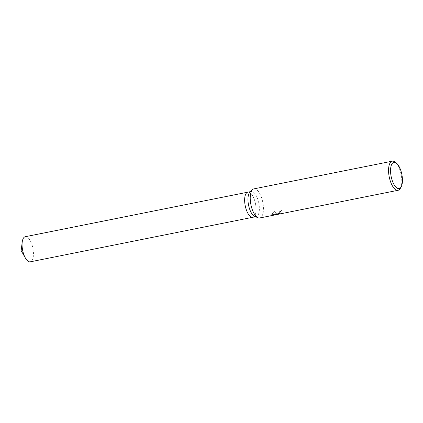 <?xml version="1.0" encoding="UTF-8"?>
<svg xmlns="http://www.w3.org/2000/svg" width="423" height="423" viewBox="0 0 423 423"><rect width="100%" height="100%" fill="white"/><g stroke="black" fill="none" stroke-linecap="round" stroke-linejoin="round"><path stroke-width="0.32" stroke-dasharray="2.12 1.59" d="M249.919 192.19A12.801 5.229 -101.3 0 1 251.156 191.497A12.801 5.229 -101.3 0 1 258.268 200.809A12.801 5.229 -101.3 0 1 257.819 215.455A12.801 5.229 -101.3 0 1 256.185 216.608A12.801 5.229 -101.3 0 1 254.773 216.444M252.822 217.279L252.859 217.274A12.801 5.229 -101.3 0 0 254.498 216.116A12.801 5.229 -101.3 0 0 254.942 201.475A12.801 5.229 -101.3 0 0 247.836 192.164A12.801 5.229 -101.3 0 1 254.942 201.475A12.801 5.229 -101.3 0 1 254.498 216.116A12.801 5.229 -101.3 0 1 252.859 217.274A12.801 5.229 -101.3 0 1 245.747 207.963A12.801 5.229 -101.3 0 1 246.197 193.316M253.922 188.864A14.842 6.059 -101.3 0 1 262.165 199.661A14.842 6.059 -101.3 0 1 261.647 216.634A14.842 6.059 -101.3 0 1 259.748 217.977M276.594 213.647L276.124 214.35L274.939 211.389L271.27 215.058L276.082 214.561L271.302 215.519L280.571 213.62L277.789 213.927L278.175 213.329L281.115 211.854A14.842 6.059 78.7 0 0 281.533 210.802L276.594 213.647M280.444 213.287L272.042 215.133L275.96 214.223L271.148 214.725L274.813 211.035L276.002 214.017L281.411 210.458A14.472 5.911 -101.3 0 1 280.994 211.521L279.836 211.891L277.668 213.594L280.444 213.287L280.571 213.62M280.994 211.521L281.115 211.854M272.042 215.133L272.169 215.487M277.937 213.953L278.07 214.308M281.411 210.458L281.533 210.802M276.002 214.017L276.124 214.35M271.18 215.18L271.302 215.519M275.96 214.223L276.082 214.561M271.148 214.725L271.27 215.058M274.813 211.035L274.939 211.389M395.225 162.178A14.842 6.059 -101.3 0 1 401.115 174.535A14.842 6.059 -101.3 0 1 400.438 188.214M25.253 236.721A12.801 5.229 -101.3 0 1 32.365 246.033A12.801 5.229 -101.3 0 1 31.915 260.674A12.801 5.229 -101.3 0 1 30.282 261.826M255.508 216.74L256.185 216.608M277.789 213.927L277.668 213.594M250.485 191.635L251.156 191.497"/><path stroke-width="0.63" d="M401.237 186.696L400.438 188.214A14.842 6.059 -101.3 0 1 399.984 188.944A14.842 6.059 -101.3 0 1 398.085 190.281L259.748 217.977A14.842 6.059 -101.3 0 1 258.115 217.787L254.773 216.444A12.801 5.229 -101.3 0 1 248.671 205.684A12.801 5.229 -101.3 0 1 249.522 192.655A12.801 5.229 -101.3 0 1 249.919 192.19L252.483 189.663A14.842 6.059 -101.3 0 1 253.922 188.864L392.258 161.174A14.842 6.059 -101.3 0 1 395.225 162.178L396.547 163.267A13.362 5.457 -101.3 0 1 401.85 174.392A13.362 5.457 -101.3 0 1 401.237 186.696A13.362 5.457 -101.3 0 1 400.83 187.357A13.362 5.457 -101.3 0 1 392.407 181.055A13.362 5.457 -101.3 0 1 392.174 163.564A13.362 5.457 -101.3 0 1 396.547 163.267M255.508 216.74L252.859 217.274A12.801 5.229 -101.3 0 1 245.747 207.963A12.801 5.229 -101.3 0 1 246.197 193.316A12.801 5.229 -101.3 0 1 247.836 192.164L250.485 191.635M258.115 217.787A14.842 6.059 -101.3 0 1 251.04 205.308A14.842 6.059 -101.3 0 1 252.023 190.202A14.842 6.059 -101.3 0 1 252.483 189.663M398.085 190.281A14.842 6.059 -101.3 0 1 389.842 179.489A14.842 6.059 -101.3 0 1 390.36 162.511A14.842 6.059 -101.3 0 1 392.258 161.174M252.822 217.279L30.282 261.826A12.801 5.229 -101.3 0 1 25.385 258.004A12.801 5.229 -101.3 0 1 22.208 242.13A12.801 5.229 -101.3 0 1 23.619 237.874A12.801 5.229 -101.3 0 1 25.253 236.721L247.793 192.174M246.197 193.316A12.801 5.229 -101.3 0 1 247.836 192.164M22.208 242.13L21.15 250.601L25.385 258.004"/></g></svg>
